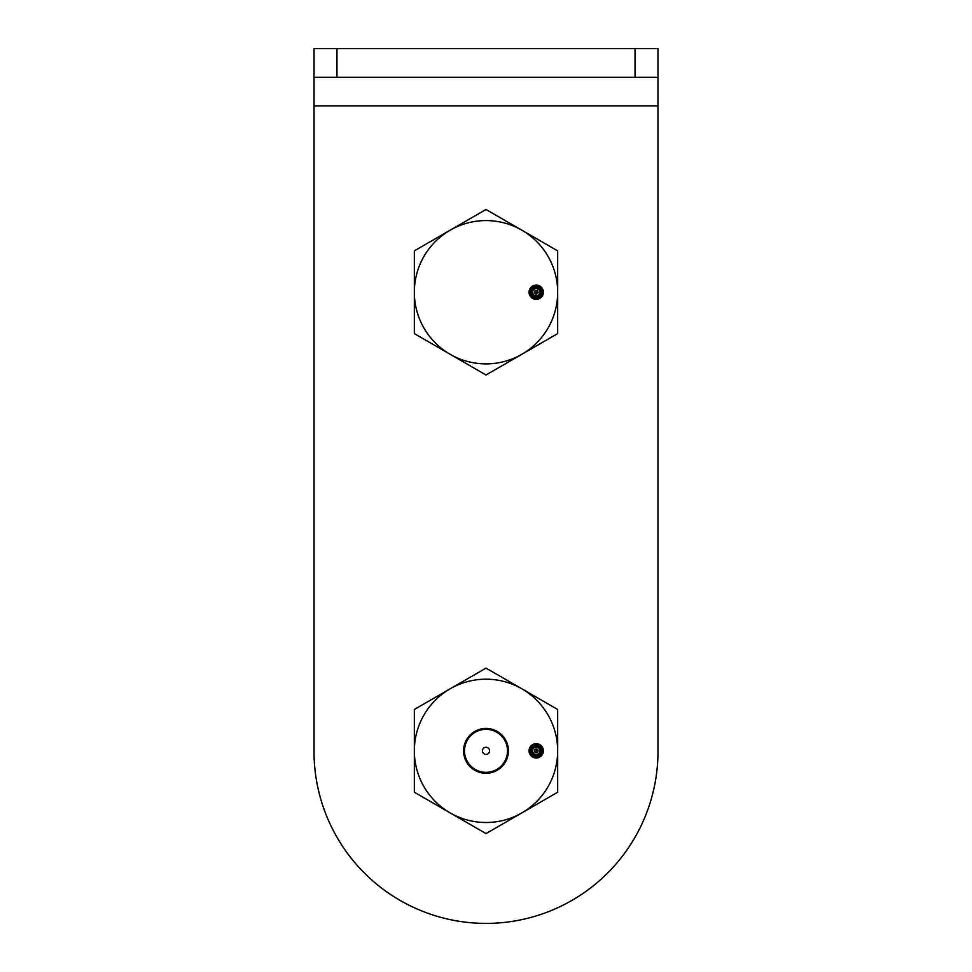 <?xml version="1.0" encoding="UTF-8"?>
<svg xmlns="http://www.w3.org/2000/svg" width="972" height="972" viewBox="0 0 972 972"><rect width="100%" height="100%" fill="white"/><g stroke="black" fill="none" stroke-linecap="round" stroke-linejoin="round"><path stroke-width="1.46" d="M532.425 288.465A46.583 46.583 0 0 1 532.474 289.121M532.547 290.397A46.583 46.583 0 0 1 532.583 292.147M532.583 292.329A46.583 46.583 0 0 1 532.547 294.079M532.474 295.354A46.583 46.583 0 0 1 532.425 295.998M657.983 48.6L657.983 77.262L635.044 77.262L635.044 48.6L657.983 48.6L657.983 105.924L314.017 105.924L314.017 751.417L314.017 48.6L336.956 48.6L336.956 77.262L314.017 77.262M657.983 751.417L657.983 105.924L657.983 751.417A171.983 171.983 0 0 1 486 923.4A171.983 171.983 0 0 1 314.017 751.417M635.044 48.6L336.956 48.6M635.044 77.262L336.956 77.262M532.425 747.079A46.583 46.583 0 0 1 532.474 747.735M532.547 748.999A46.583 46.583 0 0 1 532.583 750.761M532.583 750.931A46.583 46.583 0 0 1 532.547 752.692M532.474 753.968A46.583 46.583 0 0 1 532.425 754.612M543.384 750.846A7.169 7.169 0 0 0 536.216 743.677A7.169 7.169 0 0 0 529.047 750.846A7.169 7.169 0 0 0 536.216 758.014A7.169 7.169 0 0 0 543.384 750.846M463.583 750.846A22.417 22.417 0 0 1 486 728.429A22.417 22.417 0 0 1 508.417 750.846A22.417 22.417 0 0 1 486 773.262A22.417 22.417 0 0 1 463.583 750.846M536.131 749.023A50.155 50.155 0 0 1 536.131 752.668M557.661 709.475L557.661 792.216L521.83 812.908L486 833.587L414.339 792.216L414.339 709.475L486 668.104L557.661 709.475M557.661 750.846A71.661 71.661 0 0 1 450.17 812.908A71.661 71.661 0 0 1 450.17 688.796A71.661 71.661 0 0 1 557.661 750.846M530.505 755.171L535.645 757.99M489.584 750.846A3.584 3.584 0 0 0 486 747.261A3.584 3.584 0 0 0 482.416 750.846A3.584 3.584 0 0 0 486 754.43A3.584 3.584 0 0 0 489.584 750.846A3.584 3.584 0 0 0 486 747.261A3.584 3.584 0 0 0 482.416 750.846A3.584 3.584 0 0 0 486 754.43A3.584 3.584 0 0 0 489.584 750.846M464.507 750.846A21.493 21.493 0 0 0 486 772.339A21.493 21.493 0 0 0 507.493 750.846A21.493 21.493 0 0 0 486 729.352A21.493 21.493 0 0 0 464.507 750.846M535.645 285.1L532.948 285.853M531.708 286.667L530.603 287.785M543.384 292.232A7.169 7.169 0 0 0 536.216 285.075A7.169 7.169 0 0 0 529.047 292.232A7.169 7.169 0 0 0 536.216 299.4A7.169 7.169 0 0 0 543.384 292.232M536.131 290.421A50.155 50.155 0 0 1 536.131 294.054M557.661 333.615L557.661 250.861L486 209.49L414.339 250.861L414.339 333.615L486 374.985L557.661 333.615M557.661 292.232A71.661 71.661 0 0 1 450.17 354.294A71.661 71.661 0 0 1 450.17 230.182A71.661 71.661 0 0 1 557.661 292.232M541.562 750.846A5.346 5.346 0 0 0 536.216 745.5A5.346 5.346 0 0 0 530.87 750.846A5.346 5.346 0 0 0 536.216 756.192A5.346 5.346 0 0 0 541.562 750.846M529.631 750.846A6.597 6.597 0 0 0 536.216 757.443A6.597 6.597 0 0 0 542.813 750.846A6.597 6.597 0 0 0 536.216 744.26A6.597 6.597 0 0 0 529.631 750.846M531.344 750.846A4.872 4.872 0 0 0 536.216 755.718A4.872 4.872 0 0 0 541.088 750.846A4.872 4.872 0 0 0 536.216 745.974A4.872 4.872 0 0 0 531.344 750.846M540.335 750.846A4.119 4.119 0 0 0 536.216 746.739A4.119 4.119 0 0 0 532.109 750.846A4.119 4.119 0 0 0 536.216 754.965A4.119 4.119 0 0 0 540.335 750.846M532.571 750.846A3.645 3.645 0 0 0 536.216 754.491A3.645 3.645 0 0 0 539.861 750.846A3.645 3.645 0 0 0 536.216 747.201A3.645 3.645 0 0 0 532.571 750.846M538.038 750.846A1.823 1.823 0 0 0 536.216 749.023A1.823 1.823 0 0 0 534.393 750.846A1.823 1.823 0 0 0 536.216 752.668A1.823 1.823 0 0 0 538.038 750.846M541.562 292.232A5.346 5.346 0 0 0 536.216 286.886A5.346 5.346 0 0 0 530.87 292.232A5.346 5.346 0 0 0 536.216 297.578A5.346 5.346 0 0 0 541.562 292.232M529.631 292.232A6.597 6.597 0 0 0 536.216 298.829A6.597 6.597 0 0 0 542.813 292.232A6.597 6.597 0 0 0 536.216 285.647A6.597 6.597 0 0 0 529.631 292.232M531.344 292.232A4.872 4.872 0 0 0 536.216 297.104A4.872 4.872 0 0 0 541.088 292.232A4.872 4.872 0 0 0 536.216 287.36A4.872 4.872 0 0 0 531.344 292.232M540.335 292.232A4.119 4.119 0 0 0 536.216 288.125A4.119 4.119 0 0 0 532.109 292.232A4.119 4.119 0 0 0 536.216 296.351A4.119 4.119 0 0 0 540.335 292.232M532.571 292.232A3.645 3.645 0 0 0 536.216 295.877A3.645 3.645 0 0 0 539.861 292.232A3.645 3.645 0 0 0 536.216 288.599A3.645 3.645 0 0 0 532.571 292.232M538.038 292.232A1.823 1.823 0 0 0 536.216 290.421A1.823 1.823 0 0 0 534.393 292.232A1.823 1.823 0 0 0 536.216 294.054A1.823 1.823 0 0 0 538.038 292.232"/></g></svg>
